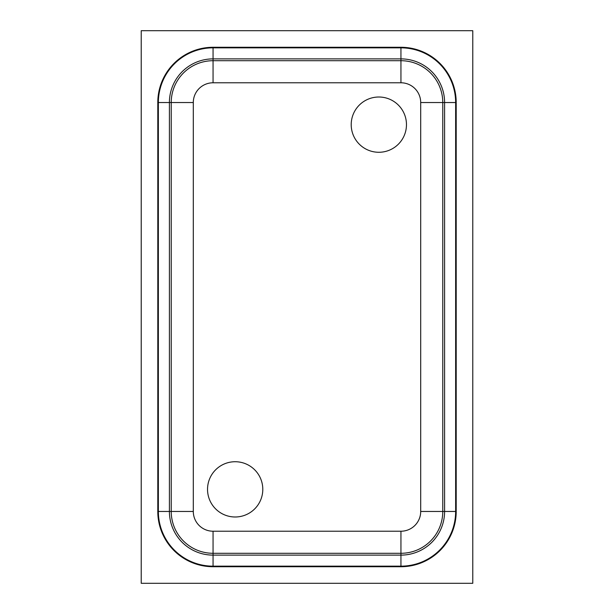<?xml version="1.0" encoding="UTF-8"?>
<svg xmlns="http://www.w3.org/2000/svg" width="614" height="614" viewBox="0 0 614 614"><rect width="100%" height="100%" fill="white"/><g stroke="black" fill="none" stroke-linecap="round" stroke-linejoin="round"><path stroke-width="0.92" d="M378.838 97.012A27.63 27.63 0 0 0 351.208 124.642A27.63 27.63 0 0 0 378.838 152.272A27.63 27.63 0 0 0 406.468 124.642A27.63 27.63 0 0 0 378.838 97.012M235.162 461.728A27.63 27.63 0 0 0 207.532 489.358A27.63 27.63 0 0 0 235.162 516.988A27.63 27.63 0 0 0 262.792 489.358A27.63 27.63 0 0 0 235.162 461.728M400.942 566.722A55.26 55.26 0 0 0 456.202 511.462L456.202 102.538A55.26 55.26 0 0 0 400.942 47.278L213.058 47.278A55.26 55.26 0 0 0 157.798 102.538L157.798 511.462A55.26 55.26 0 0 0 213.058 566.722L400.942 566.722M141.22 30.7L141.22 583.3L472.78 583.3L472.78 30.7L141.22 30.7M400.942 566.162L213.058 566.162A54.7 54.7 0 0 1 158.358 511.462L158.358 102.538A54.7 54.7 0 0 1 213.058 47.838L400.942 47.838A54.7 54.7 0 0 1 455.642 102.538L455.642 511.462A54.7 54.7 0 0 1 400.942 566.162L400.942 555.117A43.655 43.655 0 0 0 444.597 511.462L444.597 102.538A43.655 43.655 0 0 0 400.942 58.883L213.058 58.883A43.655 43.655 0 0 0 169.403 102.538L169.403 511.462A43.655 43.655 0 0 0 213.058 555.117L400.942 555.117L400.942 553.291L213.058 553.291L213.058 566.162M213.058 531.217L400.942 531.217A19.755 19.755 0 0 0 420.697 511.462L420.697 102.538A19.755 19.755 0 0 0 400.942 82.783L213.058 82.783A19.755 19.755 0 0 0 193.303 102.538L193.303 511.462A19.755 19.755 0 0 0 213.058 531.217L213.058 553.291A41.829 41.829 0 0 1 171.229 511.462L171.229 102.538A41.829 41.829 0 0 1 213.058 60.709L400.942 60.709A41.829 41.829 0 0 1 442.771 102.538L442.771 511.462L455.642 511.462M420.697 511.462L442.771 511.462A41.829 41.829 0 0 1 400.942 553.291L400.942 531.217M420.697 102.538L455.642 102.538M400.942 82.783L400.942 47.838M213.058 82.783L213.058 47.838M193.303 102.538L158.358 102.538M193.303 511.462L158.358 511.462"/></g></svg>
